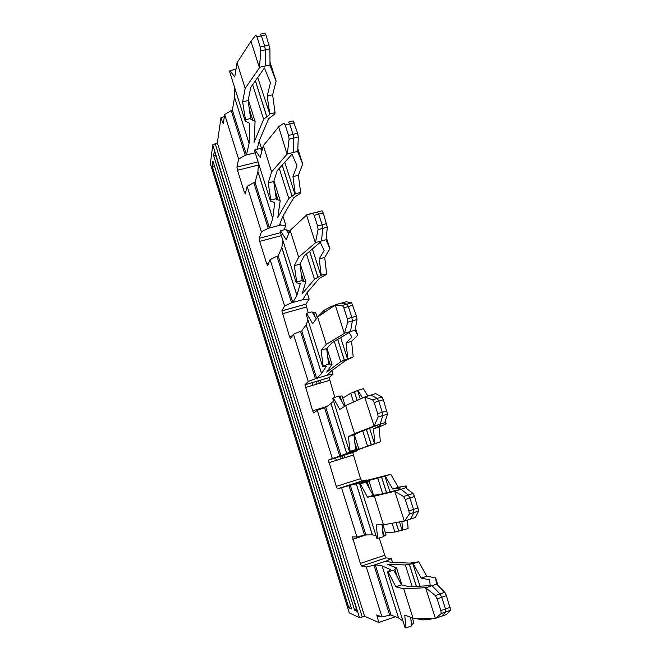 <?xml version="1.0" encoding="UTF-8"?>
<svg xmlns="http://www.w3.org/2000/svg" width="661" height="661" viewBox="0 0 661 661"><rect width="100%" height="100%" fill="white"/><g stroke="black" fill="none" stroke-linecap="round" stroke-linejoin="round"><path stroke-width="0.99" d="M398.517 617.911L402.962 621.076M398.476 617.895L391.056 615.027L389.379 609.706L375.241 564.725L382.108 565.948L398.525 617.911M382.108 565.948L398.583 617.944M387.296 564.197L396.55 567.956L401.938 584.985M387.387 564.213L405.342 564.981L412.224 586.629M426.477 618.184L426.874 619.44L422.825 619.977L413.786 618.142M375.241 564.725L385.305 561.338L392.477 562.453L410.241 563.098L418.71 561.734L426.758 576.21L435.64 577.871L438.036 585.324M435.343 618.217L425.593 587.695L435.343 595.586L437.111 598.907L440.862 610.615L441.209 613.515L435.723 618.316L413.018 618.134L404.788 615.135L405.854 627.95L405.019 627.603L387.453 571.93L390.75 569.708L382.207 565.973M411.398 625.446L414.009 623.075L412.365 617.903M422.825 619.977L422.255 618.167M397.377 577.028L394.865 569.104L396.55 567.956M413.018 618.134L403.739 588.835L395.84 586.811L401.483 584.869L409.366 586.786L430.195 585.629L429.658 579.813L421.164 578.127L413.199 563.61L405.342 564.981M387.453 571.93L393.791 570.195L394.865 569.104M388.222 572.079L395.84 586.811M405.854 627.95L411.439 625.984L410.77 617.316M426.874 619.44L430.906 619.126L433.517 618.209M413.199 563.61L418.71 561.734M401.483 584.869L393.791 570.195M425.593 587.695L403.739 588.835M430.435 618.969L430.187 618.2M419.983 586.2L412.753 563.544M430.906 619.126L430.856 618.2M421.164 578.127L426.758 576.21M431.964 585.671L440.028 593.925L444.795 592.297L436.483 583.944L435.64 577.871M444.795 592.297L446.423 595.66L450.645 610.202L446.563 614.499L441.73 616.168M425.957 587.761L436.772 584.027M435.343 595.586L440.028 593.925L441.722 597.271L445.481 608.963L440.862 610.615M441.127 613.631L445.811 611.946L445.481 608.963L450.182 607.343M450.587 610.301L445.811 611.946L441.73 616.151L435.723 618.316M250.973 41.255L255.766 35.157L256.939 36.793L261.425 35.868L264.681 46.006L260.186 46.939L260.781 50.806L259.459 67.81L250.973 41.255L237.051 62.737L234.762 76.973L229.962 70.578L235.357 69.347L235.878 70.033M265.937 34.785L264.896 33.124L260.318 34.215L261.425 35.868L265.937 34.785L269.919 48.74L270.002 65.389L276.116 81.171L270.06 62.332M260.186 46.939L256.939 36.793M260.781 50.806L265.334 49.848L264.681 46.006L269.192 44.915M269.919 48.74L265.334 49.848L265.449 65.993L259.608 67.273M270.093 64.869L265.449 66.009M259.459 67.81L245.173 88.376L237.051 62.737M257.74 77.477L269.762 113.948L267.209 96.076L270.44 82.807L264.433 67.959L250.759 87.392L248.106 100.571L250.742 119.137L252.733 120.153L249.627 110.337M245.173 88.376L242.628 101.86L248.106 100.571M242.628 101.86L245.479 119.757L245.206 121.062L229.739 72.032L229.962 70.578M276.116 81.171L272.629 94.804L275.075 112.857L274.761 113.981L268.655 118.749L259.203 140.933L257.088 149.303M245.479 119.757L250.891 118.459M245.206 121.062L249.693 123.301L249.065 143.412L234.531 97.274L234.44 86.938M254.097 142.355L255.08 121.351L252.733 120.153M267.209 96.076L272.629 94.804M269.762 113.948L275.125 112.667M269.589 114.634L263.632 119.294L254.13 142.231M255.08 121.351L248.255 99.811M234.531 97.274L249.065 143.412M263.632 119.294L252.642 84.724M249.04 143.594L246.47 154.955L255.22 152.798L245.239 155.261L238.613 159.07L224.674 114.551L223.302 123.574L222.46 122.186L220.997 117.509L224.343 116.716M234.515 97.481L232.383 110.139L246.47 154.955M382.075 524.826L383.223 536.79L376.935 538.599L359.749 484.116L363.294 482.803L356.271 483.935L372.308 534.832L376.026 535.699M356.271 483.935L350.272 485.257L360.286 482.067L390.75 474.292L398.277 487.248L406.11 485.934L406.969 488.611M407.473 520.075L408.093 528.544L394.873 532.047L385.363 532.642M361.435 482.29L377.762 478.225L382.669 493.684M361.501 482.274L369.012 481.018L373.531 495.296M394.873 532.047L392.072 523.248M383.206 536.575L386.09 534.956L382.884 524.817M369.301 488.33L367.194 481.687L369.012 481.018M404.292 521.042L394.766 491.239L403.598 496.51L405.251 499.518L408.919 510.945L409.275 514.06L404.631 521.017L383.454 524.809L374.382 496.18L367.516 497.163L373.135 495.353L380.001 494.329L399.442 489.603L400.186 487.818L392.717 489.041L385.264 476.044L377.762 478.225M359.749 484.116L360.419 483.976L367.516 497.163M377.671 538.632L376.274 524.875L383.454 524.809M360.419 483.976L367.194 481.687M385.264 476.044L390.75 474.292M373.135 495.353L365.954 482.208M374.382 496.18L394.766 491.239M402.59 530.37L401.896 521.471M402.177 530.362L399.475 521.909M389.916 491.924L384.876 476.127M392.717 489.041L398.277 487.248M395.088 491.181L401.07 489.256L408.258 494.99L413.001 493.461L405.598 487.744L406.11 485.934M413.001 493.461L414.513 496.51L418.669 510.978L415.405 517.464L404.631 521.017M403.598 496.51L408.258 494.99L409.845 498.014L413.513 509.424L418.182 507.904M405.854 487.711L401.062 489.247M409.242 514.126L413.91 512.572L410.605 519.017M418.653 511.027L413.91 512.572L413.513 509.424L408.919 510.945M372.308 534.832L364.517 534.997L349.016 485.661L337.49 488.801L336.267 486.397L328.434 460.13L332.359 458.494L317.28 410.341L313.793 412.968L312.645 410.795L304.928 384.818L308.241 381.48L293.459 334.251L290.534 338.548L289.46 336.598L281.85 310.893L284.594 305.936L270.085 259.591L267.697 265.499L266.705 263.772L259.699 241.364L259.195 238.315L261.384 231.804L247.148 186.336L245.289 193.789L244.363 192.277L237.481 170.274L236.944 167.093L238.613 159.07M350.272 485.257L365.773 534.584M333.483 400.863L330.979 403.532L325.782 407.333L340.977 455.702L380.364 441.804L379.026 427.113L386.164 423.833L385.371 421.354M330.946 403.557L346.661 453.438L353.09 450.521L349.462 451.504L332.64 398.186L338.721 396.104L344.571 406.325M366.384 429.501L371.226 444.754L351.892 451.802L358.774 448.712L354.329 434.682M346.661 453.438L340.977 455.702M342.729 398.062L350.751 393.295L353.536 402.053M341.828 401.541L340.118 396.129L342.051 395.914L345.216 405.904M349.462 451.504L358.774 448.712M367.508 445.993L362.715 430.906M362.534 397.996L357.932 390.337L350.751 393.295M338.82 396.278L340.118 396.129M333.21 397.757L339.812 409.473L345.678 405.598L354.552 433.591L348.38 436.582L353.974 434.855L360.171 431.881L378.695 424.792L380.282 425.676L373.482 428.824L379.026 427.113M350.09 451.248L348.38 436.582M355.618 449.521L353.974 434.855M364.665 397.038L372.614 399.814L374.167 402.524L377.737 413.679L378.125 417.008L374.143 426.064L364.665 397.038L345.678 405.598M373.969 426.138L354.552 433.591M371.234 444.746L380.364 441.804M357.932 390.337L363.385 388.701L367.838 395.997M370.895 395.096L377.257 398.418L381.959 396.988L383.372 399.731L387.478 414.133L384.752 422.817L386.164 423.833M374.523 443.655L369.615 428.27M360.286 399.013L357.593 390.577M374.886 443.514L373.482 428.824M364.946 396.864L375.646 393.634L381.959 396.988M372.614 399.814L377.257 398.418L378.736 401.144L382.314 412.282L377.737 413.679M378.125 417.008L382.769 415.587L382.314 412.282L386.949 410.853M387.478 414.133L382.769 415.587L380.207 424.164L374.258 426.006M384.983 422.701L380.215 424.18M307.968 319.99L306.15 324.733L301.763 330.897L316.669 378.34L326.617 375.407L331.814 370.614L345.686 360.485L353.214 356.899L351.569 341.365L357.741 335.325L355.535 328.467M306.126 324.774L321.527 373.672L326.427 366.136L322.568 366.26L306.101 314.066L306.572 313.364L312.058 311.818L316.288 318.825M326.658 372.16L332.029 364.285L326.955 348.256M321.527 373.663L316.669 378.34M337.688 339.399L344.298 360.171L340.721 361.741L326.84 372.003M317.164 317.338L324.32 310.149L324.923 312.05M314.942 316.602L313.611 312.372L315.652 312.587L317.23 317.553M322.568 366.26L328.6 364.112L332.029 364.285M340.721 361.741L334.276 341.456M331.764 307.382L331.169 306.44L324.32 310.149M312.314 312.24L313.611 312.372M306.572 313.364L312.703 323.667L317.619 317.024L326.294 344.398L321.081 350.19L326.65 348.578L331.905 342.885L349.14 332.491L351.908 337.11L346.058 342.96L351.569 341.365M323.097 365.723L321.081 350.19M328.6 364.112L326.65 348.578M335.259 305.01L342.365 305.407L343.811 307.836L347.306 318.718L347.744 322.196L344.34 333.441L335.259 305.01L317.619 317.024M344.34 333.441L326.294 344.398M344.298 360.171L353.214 356.899M331.169 306.44L334.54 305.498M335.499 304.729L341.423 303.093L346.984 304.134L351.652 302.796L356.469 316.115L357.039 319.544L355.073 330.36L357.741 335.325M347.455 358.783L340.696 337.589M331.186 307.778L330.88 306.82M347.769 358.493L346.058 342.96M351.652 302.796L346.141 301.738L341.423 303.093M342.365 305.407L346.984 304.134L348.364 306.572L351.859 317.454L347.306 318.718M347.744 322.196L352.363 320.899L351.859 317.454L356.469 316.115M357.039 319.544L352.363 320.899L350.52 331.508L344.604 333.202M355.263 330.136L350.528 331.516M282.966 240.744L281.809 247.47L278.198 255.914L292.823 302.457L302.721 299.697L307.117 292.592L319.478 278.231L326.104 274.604L326.641 273.778L324.7 257.435L329.938 248.751L326.394 237.72M281.784 247.52L296.888 295.467L300.317 283.503L296.235 282.809L280.115 231.697L280.504 230.739L285.957 229.301L288.766 233.664M302.036 293.971L305.845 281.619L300.16 263.673M296.888 295.467L292.823 302.457M309.629 251.304L317.924 277.356L314.487 279.248L302.151 293.831M288.626 233.457L287.651 230.359L289.857 231.135M296.235 282.809L296.682 281.999L302.151 280.504L301.912 280.917L305.845 281.619M314.487 279.248L306.456 253.989M286.403 229.995L287.651 230.359M280.504 230.739L286.172 239.687L290.171 230.4L298.656 257.179L294.368 265.648L299.912 264.152L304.258 255.848L320.263 242.306L324.154 250.486L319.213 258.914L324.7 257.435M296.682 281.999L294.368 265.648M302.151 280.504L299.912 264.152M306.522 215.081L312.818 213.214L314.173 215.362L317.586 225.996L318.073 229.607L315.396 242.868L306.522 215.081L290.171 230.4M315.396 242.868L298.656 257.179M317.924 277.356L321.221 275.265L326.641 273.778M306.729 214.701L322.056 210.801L323.279 212.982L327.319 227.161L326.063 240.017L329.938 248.751M320.957 275.695L312.422 248.941M321.221 275.265L319.213 258.914M322.056 210.801L312.62 213.214M312.818 213.214L317.42 212.057L318.701 214.222L322.114 224.839L317.586 225.996M318.073 229.607L322.675 228.433L322.114 224.839L326.691 223.592M327.319 227.161L322.675 228.433L321.51 240.976L315.619 242.521M326.22 239.687L321.519 240.984M258.468 163.077L257.922 171.777L255.072 182.337L269.424 228.012L279.281 225.426L282.958 215.99L293.806 197.672L300.168 193.466L300.615 192.384L295.227 193.772L292.939 176.644L298.392 175.264L302.73 164.052L297.904 149.031M257.922 171.777L272.753 218.733L274.745 202.572L270.456 201.093L254.667 151.039L254.964 149.824L260.393 148.494L261.971 150.766M287.114 154.352L278.603 126.714L283.957 123.153L285.221 125.045L288.551 135.431L289.097 139.174L287.295 153.906L271.621 171.86L268.226 182.89L270.812 200.027L276.257 198.639L276.058 199.184L280.198 200.655L277.81 217.469M272.729 218.791L269.424 228.012M282.189 165.143L292.096 196.259L288.799 198.449L277.95 217.18M280.198 200.655L273.935 180.874M288.799 198.449L279.256 168.431M261.112 149.526L262.169 150.006M254.964 149.824L260.194 157.467L263.326 145.66L271.621 171.86M270.812 200.027L270.456 201.093M276.257 198.639L273.737 181.502L277.215 170.703L292.03 154.145L297.004 165.737L292.939 176.644M278.43 127.185L263.326 145.66M268.226 182.89L273.737 181.502M292.096 196.259L295.227 193.772M300.615 192.384L298.392 175.264M297.607 133.216L293.145 120.938L288.535 122.111L289.733 124.012L293.063 134.39L297.607 133.216L298.285 136.918L297.714 151.716L302.73 164.052M295.004 194.326L284.775 162.259M289.097 139.174L293.674 138.108L293.063 134.39L288.551 135.431M298.285 136.918L293.674 138.108L293.162 152.493L287.295 153.906M297.838 151.286L293.17 152.501M210.372 163.647L212.768 144.833L217.353 142.883L364.558 616.217L362.253 617.019L215.122 143.429M220.997 117.509L217.353 142.883M316.231 381.414L317.065 384.074M324.353 407.267L324.493 407.721M339.82 456.503L340.605 459.015M391.015 614.895L381.967 616.944L376.753 614.937L378.803 622.522L364.558 616.217M212.768 144.833L359.468 617.605L362.253 617.019M359.468 617.605L349.305 612.921L210.305 163.441M378.803 622.522L395.435 616.721M354.593 610.268L357.204 611.4L214.329 150.923L213.668 155.674L354.593 610.268L356.32 608.574M348.818 607.765L351.652 608.996L212.925 161.036L212.214 166.2L348.818 607.765L350.776 606.17M212.214 166.2L214.519 166.184M255.072 182.337L253.841 182.651L268.192 228.334L280.504 225.104L280.016 223.534M278.198 255.914L276.959 256.245L291.584 302.804L303.961 299.359L303.614 298.26M301.763 330.897L300.515 331.252L315.421 378.703L327.856 375.035L327.666 374.44M325.782 407.333L324.534 407.705L339.729 456.09L352.197 452.099M389.75 615.333L373.986 565.155L386.561 560.916L386.768 561.561M361.567 481.778L349.016 485.661M311.984 382.669L312.818 385.33M320.098 408.548L320.321 409.242M335.548 457.833L336.342 460.353M213.668 155.674L215.924 156.07M280.504 225.104L285.866 225.384L282.916 216.064M303.961 299.359L309.191 299.078L307.134 292.575M327.856 375.035L332.962 374.184L331.83 370.606M352.222 452.19L357.188 450.736L357.023 450.199M366.648 480.63L366.442 479.985L361.534 481.671M386.561 560.916L391.329 558.595L392.543 562.461M253.841 182.651L247.148 186.336M268.192 228.334L261.384 231.804M284.056 229.797L285.866 225.384M276.959 256.245L270.085 259.591M291.584 302.804L284.594 305.936M308.191 312.909L305.919 304.176L309.191 299.078M300.515 331.252L293.459 334.251M315.421 378.703L308.241 381.48M334.83 397.269L329.095 377.671L332.962 374.184M324.534 407.705L317.28 410.341M339.729 456.09L332.359 458.494M366.442 479.985L361.823 481.043L360.542 478.671L352.71 452.545L357.188 450.736M373.986 565.155L366.334 567.014L381.967 616.944M364.517 534.997L356.94 537.005L341.572 487.917M379.307 538.095L384.727 555.257L360.344 563.436L352.387 536.864L356.94 537.005M360.344 563.436L361.65 566.089L366.334 567.014M384.727 555.257L386.09 557.867L391.329 558.595M261.987 149.923L259.17 141.024M245.239 155.261L231.193 110.544L224.674 114.551M232.416 110.255L231.193 110.544M412.406 624.529L410.977 620.001M409.283 564.213L416.347 586.398M412.381 624.554L410.985 620.167M397.278 576.838L394.832 569.129M409.357 564.205L416.43 586.398M426.552 618.184L426.948 619.431M437.111 598.907L446.423 595.66M252.775 120.178L249.594 110.114M266.862 116.766L255.402 80.791M255.353 80.865L266.796 116.815M356.353 483.918L372.399 534.84M381.546 477.11L386.528 492.742M396.013 522.537L398.757 531.155M384.363 535.922L382.603 530.37M381.612 477.085L386.594 492.726M396.088 522.52L398.831 531.138M384.33 535.939L382.62 530.543M369.21 488.165L367.161 481.704M405.251 499.518L414.513 496.51M331.012 403.499L346.736 453.405M354.874 442.862L356.882 449.224L354.85 442.68M354.395 391.849L357.122 400.434M341.745 401.392L340.085 396.137M354.461 391.824L357.196 400.401M366.45 429.476L371.308 444.721M374.167 402.524L383.372 399.731M306.175 324.675L321.593 373.597M330.054 364.343L327.691 356.866M327.806 308.373L328.253 309.778M330.021 364.343L327.716 357.064M314.867 316.47L313.57 312.372M327.873 308.34L328.319 309.736M337.754 339.357L344.373 360.138M343.811 307.836L352.966 305.25M281.826 247.388L296.938 295.351M303.754 281.247L301.102 272.869M303.713 281.239L301.135 273.076M288.56 233.341L287.609 230.35M309.687 251.254L317.991 277.323M314.173 215.362L323.279 212.982M257.947 171.604L272.77 218.642M278 199.878L275.075 190.641M277.959 199.862L275.108 190.855M282.247 165.085L292.162 196.218M285.221 125.045L294.277 122.847M342.869 458.313L342.076 455.801M319.321 383.405L318.486 380.744M245.752 191.921L244.363 192.277M258.344 165.076L237.481 170.274M259.195 238.315L280.438 232.722L259.203 238.307M259.699 241.364L281.355 235.638M268.606 263.26L266.705 263.772M305.944 304.118L281.875 310.844M282.33 313.768L306.34 307.043M292.435 335.755L289.46 336.598M329.153 377.588L304.969 384.743M305.374 387.536L329.5 380.389M326.939 406.482L312.645 410.795M352.792 452.446L328.5 460.039M380.116 616.184L377.15 617.217M328.864 462.692L353.098 455.107M361.823 481.043L337.49 488.801M360.542 478.671L336.267 486.397M352.792 539.285L366.905 534.625M386.09 557.867L361.65 566.089M223.558 121.921L222.46 122.186M236.944 167.093L258.079 161.846M441.209 613.515L450.645 610.202M409.275 514.06L418.669 510.978M344.736 457.726L343.943 455.214M321.172 382.851L320.337 380.199M349.272 612.896L210.305 163.531M281.85 310.893L305.919 304.176M304.928 384.818L329.095 377.671M328.434 460.13L352.71 452.545"/></g></svg>
